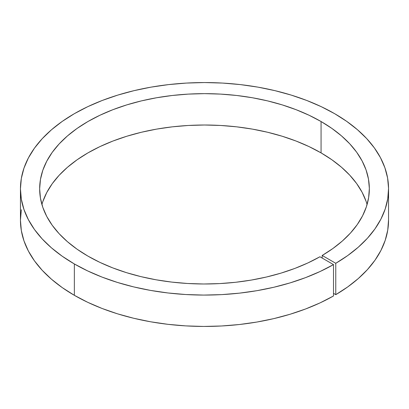 <?xml version="1.0" encoding="UTF-8"?>
<svg xmlns="http://www.w3.org/2000/svg" width="409" height="409" viewBox="0 0 409 409"><rect width="100%" height="100%" fill="white"/><g stroke="black" fill="none" stroke-linecap="round" stroke-linejoin="round"><path stroke-width="0.61" d="M21.334 209.766L20.45 220.18A184.05 106.258 0 0 0 74.356 295.318L87.664 302.287L102.081 308.468L117.475 313.815L133.697 318.263L150.594 321.781L168.007 324.332L185.763 325.891L203.697 326.443L221.642 325.978L239.423 324.511L256.872 322.047L273.82 318.616L290.114 314.245L305.584 308.979L320.099 302.87L333.509 295.968L333.509 264.608A184.05 106.258 180 0 1 74.356 263.958L74.356 295.318A184.05 106.258 0 0 0 333.509 295.968L333.509 264.608L320.099 271.504L305.584 277.619L290.114 282.885L273.82 287.256L256.872 290.687L239.423 293.151L221.642 294.618L203.697 295.078L185.763 294.526L168.007 292.972L150.594 290.421L133.697 286.903L117.475 282.45L102.081 277.108L87.664 270.922L74.356 263.958A184.05 106.258 180 0 1 20.45 188.82A184.05 106.258 180 0 1 134.065 90.65A184.05 106.258 180 0 1 334.644 113.682L346.709 121.366L357.42 129.689L366.674 138.574L374.388 147.94L380.477 157.695L384.895 167.751L387.594 178.002L388.55 188.36L387.747 198.718L385.206 208.984L380.943 219.055L374.997 228.841L367.425 238.248L358.304 247.179L347.722 255.559L335.769 263.299L322.19 255.461L322.19 258.074L322.19 255.461L332.875 248.524L342.338 241.019L350.487 233.018L357.251 224.597L362.563 215.84L366.372 206.821L368.637 197.629L369.342 188.36L368.483 179.091L366.06 169.914L362.103 160.916L356.643 152.184L349.736 143.804L341.454 135.849L331.863 128.4L321.065 121.524L321.065 152.884A164.842 95.174 0 0 0 154.224 129.546A164.842 95.174 0 0 0 41.907 204.5M20.45 188.82L20.45 220.18L21.334 230.599L23.988 240.911L28.374 251.029L34.458 260.845L42.183 270.272L51.468 279.214L62.229 287.593L74.356 295.318L74.356 263.958L62.229 256.228L51.468 247.854L42.183 238.912L34.458 229.485L28.374 219.664L23.988 209.551L21.334 199.234L20.45 188.82L21.334 178.406L23.988 168.089L28.374 157.976L34.458 148.155L42.183 138.728L51.468 129.786L62.229 121.407L74.356 113.682L87.741 106.677L102.245 100.466L117.741 95.108L134.065 90.65L151.074 87.132L168.595 84.602L186.458 83.073L204.5 82.557L222.542 83.073L240.405 84.602L257.926 87.132L274.935 90.65L291.259 95.108L306.755 100.466L321.259 106.677L334.644 113.682A184.05 106.258 180 0 1 388.55 188.82A184.05 106.258 180 0 1 335.769 263.299L322.19 255.461A164.842 95.174 180 0 0 369.342 188.82A164.842 95.174 180 0 0 321.065 121.524L309.076 115.251L296.085 109.689L282.205 104.883L267.583 100.89L252.353 97.746L236.658 95.476L220.656 94.106L204.5 93.646L188.344 94.106L172.342 95.476L156.647 97.746L141.417 100.89L126.795 104.883L112.915 109.689L99.924 115.251L87.935 121.524L77.071 128.441L67.439 135.946L59.121 143.958L52.204 152.399L46.754 161.192L42.822 170.251L40.45 179.49L39.658 188.82A164.842 95.174 180 0 1 141.417 100.89A164.842 95.174 180 0 1 321.065 121.524L321.065 152.884L331.863 159.761L341.454 167.209L349.736 175.164L356.643 183.549L362.103 192.276L366.06 201.274M87.935 256.116A164.842 95.174 180 0 1 39.658 188.82L40.45 198.15L42.822 207.389L46.754 216.448L52.204 225.241L59.121 233.682L67.439 241.693L77.071 249.199L87.935 256.116L99.847 262.353L112.751 267.89L126.529 272.67L141.049 276.658L156.172 279.807L171.754 282.092L187.644 283.493L203.697 283.989L219.761 283.585L235.676 282.276L251.3 280.078L266.474 277.011L281.06 273.105L294.915 268.401L307.911 262.936L319.925 256.765A164.842 95.174 180 0 1 87.935 256.116M367.093 204.5A164.842 95.174 0 0 0 321.065 152.884L309.076 146.611L296.085 141.049L282.205 136.248L267.583 132.255L252.353 129.106L236.658 126.836L220.656 125.466L204.5 125.011L188.344 125.466L172.342 126.836L156.647 129.106L141.417 132.255L126.795 136.248L112.915 141.049L99.924 146.611L87.935 152.884L77.071 159.807L67.439 167.307L59.121 175.318L52.204 183.759L46.754 192.552L42.822 201.617M388.55 188.82L388.55 220.18A184.05 106.258 0 0 1 335.769 294.664L333.509 293.355L335.769 294.664L335.769 263.299L335.769 294.664L347.722 286.919L358.304 278.544L367.425 269.608L374.997 260.206L380.943 250.42L385.206 240.344L387.747 230.078L388.55 219.72M319.925 256.765L333.509 264.608L319.925 256.765"/></g></svg>
